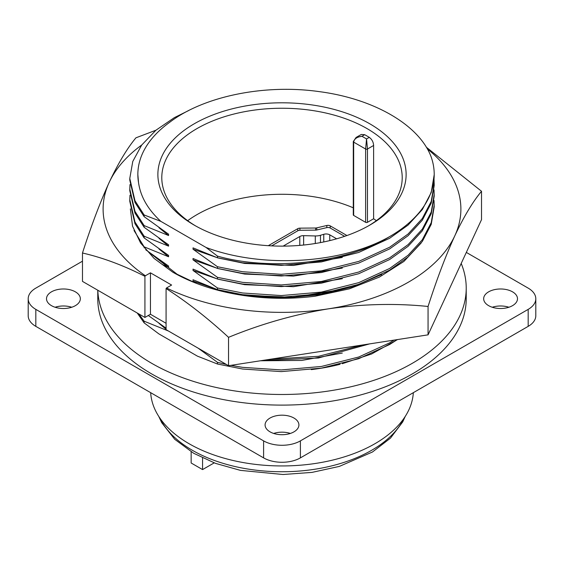 <?xml version="1.0" encoding="UTF-8"?>
<svg xmlns="http://www.w3.org/2000/svg" width="564" height="564" viewBox="0 0 564 564"><rect width="100%" height="100%" fill="white"/><g stroke="black" fill="none" stroke-linecap="round" stroke-linejoin="round"><path stroke-width="0.85" d="M149.418 252.616L177.124 274.252L195.045 282.818M249.824 296.333L285.814 297.919L320.387 294.648L352.542 286.879L381.757 274.499M427.272 148.825A178.887 103.282 180 0 1 454.796 235.822A178.887 103.282 180 0 1 408.491 282.127A178.887 103.282 180 0 1 328.297 308.853C362.314 303.947 395.568 303.15 428.062 306.471C436.79 279.307 445.701 255.76 454.796 235.822C463.904 216.534 472.815 201.686 481.522 191.274L481.522 219.657L428.062 334.847L228.54 365.719L166.084 329.658L166.084 288.528C187.213 302.135 208.031 318.399 228.54 337.335L228.54 365.719M155.918 130.228L135.938 137.813C127.21 148.262 118.299 163.109 109.204 182.362C100.096 202.349 91.185 225.903 82.478 253.003L82.478 281.387L144.927 317.447L144.927 276.311C123.509 265.411 102.69 257.642 82.478 253.003M228.54 337.335C261.111 323.94 294.366 314.444 328.297 308.853A178.887 103.282 180 0 1 166.528 287.978L166.084 288.528M428.062 306.471L428.062 334.847M481.522 191.274L426.306 147.183M144.927 317.447L150.447 314.261L166.084 323.285M166.528 287.978L171.604 285.046L150.447 272.828L145.371 275.761A178.887 103.282 180 0 1 109.204 182.362A178.887 103.282 180 0 1 141.74 144.99M145.371 275.761L144.927 276.311M421.16 243.013L403.894 261.449L379.403 277.079L349.342 288.853L315.142 296.213A154.494 89.197 180 0 1 172.753 272.165L154.085 258.425L140.577 242.964L132.54 226.206L130.362 208.892M150.447 314.261L150.447 272.828M97.812 290.241A184.224 106.363 0 0 0 151.737 363.336A184.224 106.363 0 0 0 352.5 386.389A184.224 106.363 0 0 0 466.224 288.126A184.224 106.363 0 0 0 461.197 263.451M97.776 290.22L97.776 298.751A184.224 106.363 0 0 0 151.737 373.96A184.224 106.363 0 0 0 352.5 397.014A184.224 106.363 0 0 0 466.224 298.751L466.224 288.126M373.622 145.47L367.46 149.023A1.304 0.754 180 0 1 365.62 149.023L353.663 142.121A1.304 0.754 180 0 1 353.283 141.585L356.088 137.454L361.27 134.465L364.675 134.697L361.947 136.276L366.544 138.934L369.272 137.355C371.944 139.343 373.396 142.05 373.622 145.47L373.622 218.761A120.21 69.407 0 0 1 376.329 220.672M353.283 207.806A120.21 69.407 0 0 0 187.671 220.672M368.362 225.931A120.21 69.407 0 0 0 402.21 177.653A120.21 69.407 0 0 0 367.002 128.571A120.21 69.407 0 0 0 235.999 113.526A120.21 69.407 0 0 0 161.79 177.653A120.21 69.407 0 0 0 195.637 225.931M369.272 137.355A120.21 69.407 0 0 0 367.002 136.009A120.21 69.407 0 0 0 364.675 134.697M194.235 225.135L194.235 225.135A124.115 71.656 180 0 1 194.235 123.791A124.115 71.656 180 0 1 369.765 123.791A124.115 71.656 180 0 1 369.765 225.135A124.115 71.656 180 0 1 194.235 225.135M389.632 236.605C347.741 262.93 270.649 271.362 217.478 256.112L206.036 247.455C262.253 268.626 341.735 263.882 389.632 236.605A152.217 87.885 0 0 0 434.217 174.466A152.217 87.885 0 0 0 431.086 156.721C419.01 124.841 373.861 98.735 319.125 91.608C264.431 83.832 203.576 96.296 169.679 122.303A144.151 83.225 0 0 0 137.849 174.466A144.151 83.225 0 0 0 138.54 182.623L137.849 174.544M144.137 247.843L144.137 246.842L168.58 256.761L168.58 255.421L144.137 237.902L144.137 236.217L168.58 246.137L168.58 244.804L144.137 227.278L144.137 225.6L168.58 235.519L168.58 234.18L144.137 216.654L144.137 214.976L134.972 200.749L129.783 178.435L132.766 161.466L141.67 145.075L155.925 130.228L174.368 117.629L188.679 110.544M144.137 216.654L134.972 202.427L129.783 180.113L129.783 178.428M168.58 235.519L158.977 227.736M144.137 225.6L134.972 211.373L129.783 189.053L129.988 184.583M144.137 227.278L134.972 213.051L129.783 190.731L129.783 189.053M168.58 246.137L158.977 238.361M144.137 236.217L134.972 221.997L129.783 199.677L129.988 195.207M144.137 237.902L134.972 223.675L129.783 201.355L129.783 199.677M168.58 256.761L158.977 248.978M144.137 246.842L134.02 230.514M162.249 264.474L168.58 267.385L158.977 259.602M168.58 267.385L168.58 266.046L145.688 249.746M198.105 348.143L217.478 362.342L217.478 364.02L197.435 356.152L158.865 333.881L144.137 322.883L144.137 321.205L168.424 331.012M166.084 329.284L158.977 323.341M413.327 392.678A131.405 75.865 180 0 1 330.201 460.661A131.405 75.865 180 0 1 189.088 443.727A131.405 75.865 180 0 1 150.673 392.678M75.379 291.842A16.913 9.764 0 0 0 56.95 289.727A16.913 9.764 0 0 0 46.509 298.751A16.913 9.764 0 0 0 51.458 305.653A16.913 9.764 0 0 0 69.894 307.768A16.913 9.764 0 0 0 80.335 298.751A16.913 9.764 0 0 0 75.379 291.842M71.748 307.246A16.913 9.764 0 0 0 55.089 307.246M293.957 418.044A16.913 9.764 0 0 0 275.528 415.922A16.913 9.764 0 0 0 265.087 424.946A16.913 9.764 0 0 0 270.043 431.848A16.913 9.764 0 0 0 288.472 433.97A16.913 9.764 0 0 0 298.913 424.946A16.913 9.764 0 0 0 293.957 418.044M290.333 433.441A16.913 9.764 0 0 0 273.667 433.441M512.542 291.842A16.913 9.764 0 0 0 494.106 289.727A16.913 9.764 0 0 0 483.665 298.751A16.913 9.764 0 0 0 488.621 305.653A16.913 9.764 0 0 0 507.05 307.768A16.913 9.764 0 0 0 517.491 298.751A16.913 9.764 0 0 0 512.542 291.842M508.911 307.246A16.913 9.764 0 0 0 492.252 307.246M336.623 238.805L329.75 234.835A5.125 2.954 0 0 0 323.764 234.3L320.472 235.294A10.244 5.915 180 0 1 315.297 235.949L303.629 235.66A5.125 2.954 0 0 0 299.787 236.52L283.163 246.115M82.478 261.188L35.821 288.126A26.022 15.024 0 0 0 28.2 298.751A26.022 15.024 0 0 0 35.821 309.375L263.599 440.879A26.022 15.024 0 0 0 300.401 440.879L528.179 309.375A26.022 15.024 0 0 0 535.8 298.751A26.022 15.024 0 0 0 528.179 288.126L466.322 252.411M35.821 309.375L35.821 326.366A26.022 15.024 180 0 1 28.2 315.748L28.2 298.751M35.821 326.366L263.599 457.876L263.599 440.879M300.401 440.879L300.401 457.876A26.022 15.024 180 0 1 263.599 457.876M300.401 457.876L528.179 326.366L528.179 309.375M535.8 298.751L535.8 315.748A26.022 15.024 180 0 1 528.179 326.366M217.478 256.112L217.478 257.79L193.029 247.871L193.029 249.21L217.478 266.737L217.478 268.415L193.029 258.495L193.029 259.835L217.478 277.354L217.478 279.039L193.029 269.12L193.029 270.459L217.478 287.978L217.478 289.656L193.029 279.737L193.029 281.076L196.674 283.452M206.036 247.455L160.881 221.384L144.137 214.976M166.084 328.163L148.297 315.502M144.137 321.205L138.807 313.908M397.507 339.577L371.584 353.995L342.292 363.695M311.293 369.617A144.151 83.225 0 0 0 340.078 364.302M397.338 339.606L389.632 344.512L358.711 358.697L321.395 368.144L281.302 371.606L242.605 369.025L217.478 364.02M394.046 340.113L389.632 342.834L358.711 357.019L321.395 366.466L281.302 369.921L242.605 367.347L230.845 365.359M226.305 364.429L217.478 362.342M342.292 353.071L301.867 360.424L260.483 360.777M369.596 343.892L318.427 357.999L262.493 360.466M362.645 344.971L318.456 356.314L270.791 359.176M342.292 289.332L293.435 297.32L244.691 295.31L217.986 289.811L193.029 281.076M434.026 200.516L434.217 206.671L431.234 224.324L422.33 241.42L408.075 256.944L389.632 270.156L358.711 284.334L321.395 293.781L281.302 297.242L242.605 294.669L217.478 289.656M434.217 204.986L431.234 222.646L422.33 239.735L408.075 255.266L389.632 268.471L358.711 282.656L321.395 292.103L281.302 295.564L242.605 292.991L217.478 287.978M342.292 278.708L293.435 286.695L244.691 284.686L217.986 279.187L193.029 270.459M434.026 189.892L434.217 196.046L431.234 213.707L422.33 230.796L408.075 246.327L389.632 259.532L358.711 273.716L321.395 283.163L281.302 286.618L242.605 284.044L217.478 279.039M434.217 194.361L431.234 212.022L422.33 229.118L408.075 244.642L389.632 257.854L358.711 272.038L321.395 281.478L281.302 284.94L242.605 282.367L217.478 277.354M342.292 268.09L293.435 276.078L244.691 274.069L217.986 268.563L193.029 259.835M434.026 179.274L434.217 185.422L431.234 203.082L422.33 220.172L408.075 235.703L389.632 248.907L358.711 263.092L321.395 272.539L281.302 276L242.605 273.42L217.478 268.415M434.217 183.744L431.234 201.404L422.33 218.494L408.075 234.025L389.632 247.229L358.711 261.414L321.395 270.861L281.302 274.315L242.605 271.742L217.478 266.737M342.292 257.466L293.435 265.454L244.691 263.444L217.986 257.945L193.029 249.21M138.54 182.623C140.514 196.667 147.958 209.589 160.881 221.384M434.217 174.628L431.234 192.458L422.33 209.547L408.075 225.078L389.632 238.283L358.711 252.468L321.395 261.915L281.302 265.376L242.605 262.803L217.478 257.79M144.137 322.883L137.242 313.006M367.46 222.322A1.304 0.754 180 0 1 365.62 222.322L365.62 149.023L366.544 138.934L367.46 149.023L367.46 222.322L373.622 218.761M271.658 245.869L297.757 230.803L297.757 228.681L268.302 245.685M297.757 228.681A3.123 1.805 180 0 1 299.914 228.152L299.914 230.274A3.123 1.805 180 0 0 297.757 230.803M344.625 236.33L330.208 228.004A3.123 1.805 180 0 0 326.81 227.609L316.771 229.999A3.123 1.805 180 0 1 315.628 230.133L315.628 228.011L299.914 228.152M315.628 228.011A3.123 1.805 0 0 0 316.771 227.87L316.771 229.999M326.81 227.609L326.81 225.487L316.771 227.87M326.81 225.487A3.123 1.805 180 0 1 330.208 225.875L330.208 228.004M346.93 235.533L330.208 225.875M356.088 137.454L361.947 136.276C356.949 136.932 354.192 138.878 353.663 142.121L353.663 215.413L365.62 222.322M353.663 215.413A1.304 0.754 180 0 1 353.283 214.884L353.283 141.585M315.628 230.133L299.914 230.274M191.154 451.771L191.154 463.002L202.561 469.586L214.186 462.882M202.561 469.586L202.561 457.947M404.155 418.044A126.717 73.158 180 0 1 192.394 450.312A126.717 73.158 180 0 1 159.845 418.044M323.764 241.942L323.764 234.3M329.75 240.609L329.75 234.835M320.472 242.59L320.472 235.294M315.297 243.493L315.297 235.949M303.629 245.023L303.629 235.66M299.787 245.382L299.787 236.52M405.283 416.338L402.724 421.9L390.443 438.157L372.459 452.004L339.345 466.407L311.984 472.392L283.022 474.507L240.44 470.376L215.54 463.375L193.755 453.315L174.727 439.3L161.692 422.669L158.717 416.338"/></g></svg>
